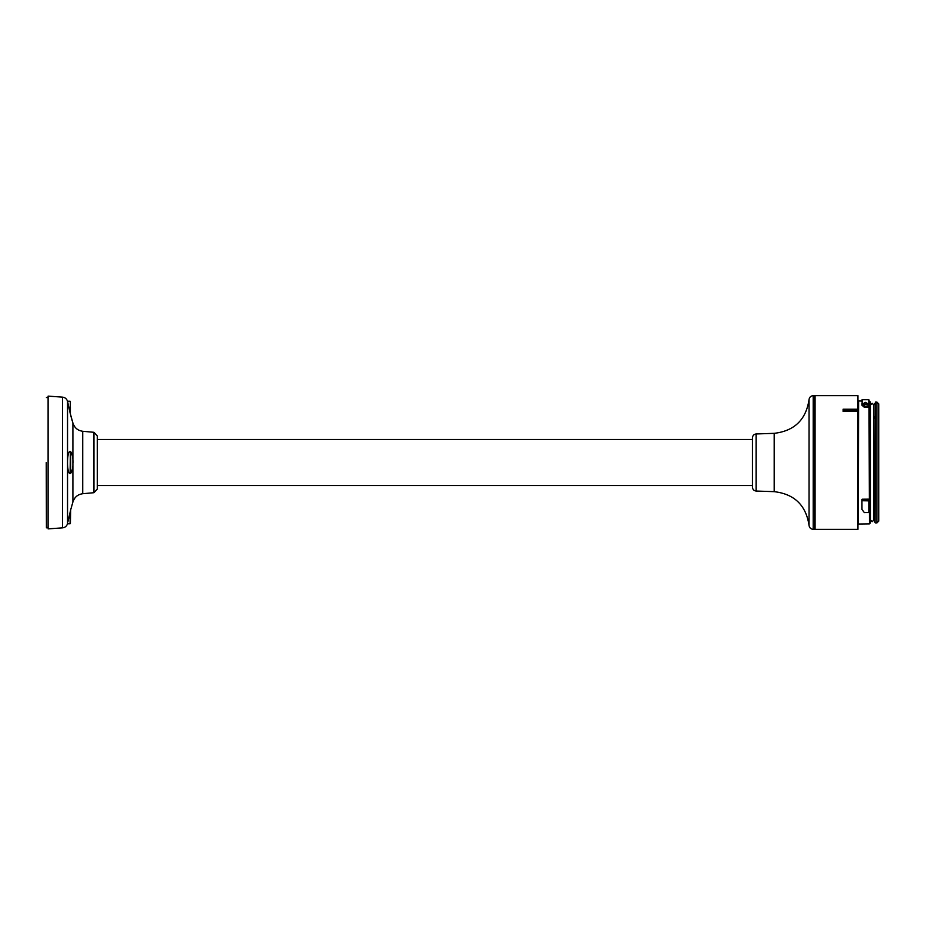 <?xml version="1.0" encoding="UTF-8"?>
<svg xmlns="http://www.w3.org/2000/svg" width="925" height="925" viewBox="0 0 925 925"><rect width="100%" height="100%" fill="white"/><g stroke="black" fill="none" stroke-linecap="round" stroke-linejoin="round"><path stroke-width="1.39" d="M752.499 462.5L752.499 487.325L752.499 437.675L752.499 439.479L97.31 439.479L97.31 485.521L752.499 485.521M856.839 409.22L857.961 409.694L857.961 395.657L815.064 395.657L815.064 529.343L857.961 529.343L857.961 411.452L843.103 411.452L843.103 409.22L856.839 409.22L856.839 410.157L843.103 410.157M867.176 404.202L864.112 404.653L863.094 403.705L865.476 402.363L867.858 403.705L867.176 404.202L868.818 404.202L868.818 399.727L862.135 399.727L862.135 403.323L863.534 404.653L861.961 403.52L861.961 405.243L864.147 407.139L863.36 404.803M863.765 404.017L867.176 404.017M875.038 492.054L875.038 508.704M875.038 416.678L875.038 418.412M864.32 407.197L868.818 407.243L868.818 406.272L864.32 406.272L864.147 407.139M869.003 404.78L869.003 399.912L869.003 404.78L866.841 404.653M861.95 401.485L861.95 399.912M869.454 401.126L870.39 402.063L870.39 522.937L869.454 523.874L869.003 401.126M864.32 512.531L861.984 509.455L864.32 512.531L868.818 512.531L868.818 500.841L861.95 500.737L861.95 509.374L861.95 499.373L862.135 500.61L868.818 500.61L868.818 499.153L862.135 499.211M868.818 499.153L868.818 512.531M869.003 510.97L869.003 499.303M857.961 395.657L857.961 529.343M875.038 522.648L875.316 402.063L875.038 522.648M876.888 402.063L878.75 403.924L878.75 521.076L876.888 522.937L876.888 402.063L875.316 402.063M815.064 529.343L815.064 395.657M857.961 411.452L856.839 410.157M863.765 404.202L863.048 404.398M864.112 404.653L864.147 406.237L868.818 406.087L869.003 404.375M814.694 528.961L814.324 395.657L813.214 395.657L813.214 529.343C810.809 529.123 809.421 527.828 809.051 525.435L809.051 399.565C806.033 419.707 794.413 430.958 774.19 433.339L774.19 491.661C794.413 494.042 806.033 505.293 809.051 525.435M70.381 407.254L70.381 413.961L70.381 407.254M70.381 511.039L70.381 523.492L70.67 509.883L67.93 521.7M72.902 459.216C72.439 455.297 71.699 452.788 70.67 451.701L70.67 473.299C71.699 472.201 72.451 469.692 72.902 465.784L72.902 423.014L70.103 412.897L70.381 401.508M68.045 521.145L68.797 517.734M67.537 523.631L67.537 464.223C67.802 470.339 68.658 473.473 70.103 473.623L70.381 451.643M70.103 451.377C68.658 451.527 67.802 454.661 67.537 460.777L67.537 464.223M62.518 397.137L48.112 396.12L48.112 528.88L62.518 527.863L62.518 397.137C65.051 397.438 66.716 398.814 67.502 401.23L70.103 401.23M67.537 460.777L67.537 401.369L70.103 412.897M70.67 415.117L71.352 417.73M71.688 418.921L72.358 421.233M73.087 462.488L73.029 460.696M70.67 509.872L72.902 501.986L72.902 465.784M73.087 501.489C74.728 496.968 77.931 494.378 82.707 493.719L93.934 492.701L93.934 432.299L82.707 431.281L82.707 493.719M93.934 432.299L97.31 435.999L97.31 489.001L93.934 492.701M46.25 462.5L46.435 527.851L46.25 462.5M861.95 401.034L858.597 400.988L858.331 524.29M873.836 520.521L873.836 404.479M861.95 500.737L861.984 509.478L864.32 512.577L869.003 512.381M868.818 399.727L862.135 399.727M774.19 433.339L756.083 433.964L756.083 491.036L774.19 491.661M62.518 527.863C65.051 527.562 66.716 526.186 67.502 523.77L70.103 523.77L70.103 512.103M70.67 451.701L70.67 473.299M72.902 423.511L72.902 432.761M72.902 440.913L72.902 442.867M72.902 482.133L72.902 484.087M72.902 492.239L72.902 501.489M869.454 523.874L858.597 524.012M876.888 522.937L875.316 522.937M871.512 404.479L870.39 403.369M871.512 520.521L870.39 521.631M873.928 520.521L875.038 521.631M873.928 404.479L875.038 403.369M814.324 529.343L813.214 529.343M756.083 491.036C753.898 490.747 752.707 489.51 752.499 487.325M756.083 433.964C753.898 434.253 752.707 435.49 752.499 437.675M813.214 395.657C810.809 395.877 809.421 397.172 809.051 399.565M82.707 431.281C77.931 430.622 74.728 428.032 73.087 423.511M870.39 519.966L872.159 521.723L873.928 519.966M870.39 405.034L872.159 403.277L873.928 405.034M48.112 397.519L46.435 397.519M48.112 527.481L46.435 527.481"/></g></svg>
